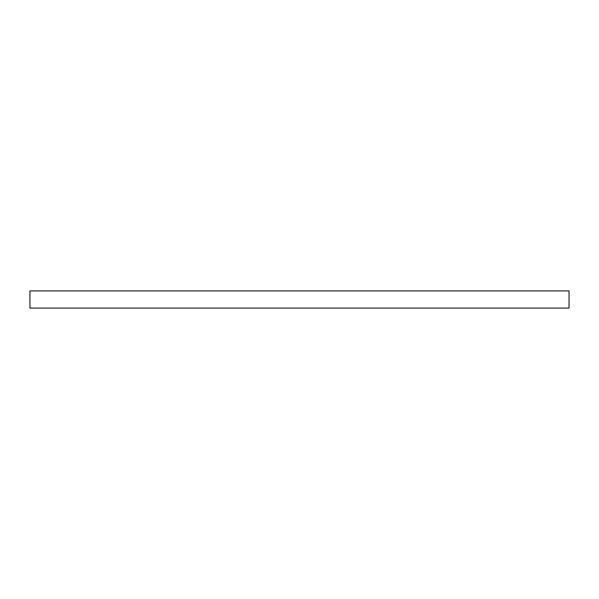<?xml version="1.0" encoding="UTF-8"?>
<svg xmlns="http://www.w3.org/2000/svg" width="599" height="599" viewBox="0 0 599 599"><rect width="100%" height="100%" fill="white"/><g stroke="black" fill="none" stroke-linecap="round" stroke-linejoin="round"><path stroke-width="0.9" d="M569.05 308.081L29.95 308.081L29.95 290.919L569.05 290.919L569.05 308.081"/></g></svg>

